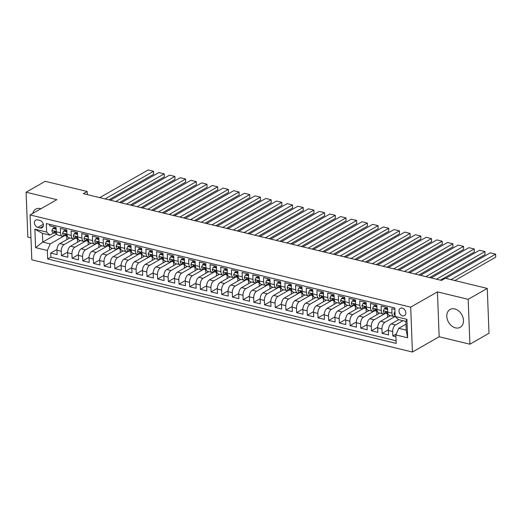 <?xml version="1.0" encoding="UTF-8"?>
<svg xmlns="http://www.w3.org/2000/svg" width="522" height="522" viewBox="0 0 522 522"><rect width="100%" height="100%" fill="white"/><g stroke="black" fill="none" stroke-linecap="round" stroke-linejoin="round"><path stroke-width="0.78" d="M454.773 308.933A10.257 7.621 -119.7 0 0 450.049 309.487A10.257 7.621 -119.7 0 0 447.295 319.314A10.257 7.621 -119.7 0 0 455.497 327.855A10.257 7.621 -119.7 0 0 460.221 327.301A10.257 7.621 -119.7 0 0 462.981 317.474A10.257 7.621 -119.7 0 0 454.773 308.933M41.003 208.702A10.257 7.621 -119.7 0 0 40.494 208.565A10.257 7.621 -119.7 0 0 35.777 209.12A10.257 7.621 -119.7 0 0 32.755 213.413M402.253 308.111A4.209 3.125 -119.7 0 0 400.315 308.332A4.209 3.125 -119.7 0 0 399.186 312.365A4.209 3.125 -119.7 0 0 402.553 315.869A4.209 3.125 -119.7 0 0 404.491 315.64A4.209 3.125 -119.7 0 0 405.62 311.608A4.209 3.125 -119.7 0 0 402.253 308.111M469.898 344.2L468.175 299.321L437.436 291.876L439.159 336.755L469.898 344.2L488.997 333.29L487.274 288.412L445.312 278.246L441.495 280.425L83.344 193.655L87.167 191.476L45.205 181.31L26.1 192.22L27.823 237.099L30.974 237.862M439.159 336.755L412.419 352.03L31.816 259.819L30.093 214.94L410.69 307.145L412.419 352.03M394.893 309.422L391.787 308.672L391.957 313.096L387.683 312.058A5.259 2.884 103.6 0 0 389.497 315.425L393.777 316.462A5.259 2.884 -76.4 0 1 391.957 313.096M387.683 312.058L387.513 307.634L381.099 306.081L381.269 310.505L376.988 309.468A5.259 2.884 103.6 0 0 378.809 312.835L383.083 313.872A5.259 2.884 -76.4 0 1 381.269 310.505M376.988 309.468L376.819 305.044L370.405 303.491L370.574 307.915L366.3 306.884A5.259 2.884 103.6 0 0 368.121 310.244L372.395 311.282A5.259 2.884 -76.4 0 1 370.574 307.915M366.3 306.884L366.131 302.453L359.717 300.9L359.886 305.324L355.606 304.293A5.259 2.884 103.6 0 0 357.426 307.654L361.7 308.691A5.259 2.884 -76.4 0 1 359.886 305.324M355.606 304.293L355.436 299.863L349.022 298.31L349.192 302.734L344.918 301.703A5.259 2.884 103.6 0 0 346.738 305.07L351.012 306.101A5.259 2.884 -76.4 0 1 349.192 302.734M344.918 301.703L344.748 297.272L338.334 295.72L338.504 300.143L334.23 299.113A5.259 2.884 103.6 0 0 336.044 302.479L340.324 303.51A5.259 2.884 -76.4 0 1 338.504 300.143M334.23 299.113L334.054 294.682L327.64 293.129L327.809 297.553L323.536 296.522A5.259 2.884 103.6 0 0 325.356 299.889L329.63 300.92A5.259 2.884 -76.4 0 1 327.809 297.553M323.536 296.522L323.366 292.092L316.952 290.539L317.122 294.969L312.848 293.932A5.259 2.884 103.6 0 0 314.662 297.299L318.942 298.33A5.259 2.884 -76.4 0 1 317.122 294.969M312.848 293.932L312.678 289.501L306.257 287.948L306.434 292.379L302.153 291.341A5.259 2.884 103.6 0 0 303.974 294.708L308.248 295.739A5.259 2.884 -76.4 0 1 306.434 292.379M302.153 291.341L301.984 286.911L295.569 285.358L295.739 289.788L291.465 288.751A5.259 2.884 103.6 0 0 293.279 292.118L297.56 293.155A5.259 2.884 -76.4 0 1 295.739 289.788M291.465 288.751L291.296 284.32L284.882 282.767L285.051 287.198L280.771 286.16A5.259 2.884 103.6 0 0 282.591 289.527L286.865 290.565A5.259 2.884 -76.4 0 1 285.051 287.198M280.771 286.16L280.601 281.73L274.187 280.177L274.357 284.607L270.083 283.57A5.259 2.884 103.6 0 0 271.897 286.937L276.177 287.974A5.259 2.884 -76.4 0 1 274.357 284.607M270.083 283.57L269.913 279.139L263.499 277.587L263.669 282.017L259.388 280.98A5.259 2.884 103.6 0 0 261.209 284.346L265.483 285.384A5.259 2.884 -76.4 0 1 263.669 282.017M259.388 280.98L259.219 276.549L252.805 274.996L252.974 279.427L248.7 278.389A5.259 2.884 103.6 0 0 250.514 281.756L254.795 282.793A5.259 2.884 -76.4 0 1 252.974 279.427M248.7 278.389L248.531 273.959L242.117 272.406L242.286 276.836L238.006 275.799A5.259 2.884 103.6 0 0 239.826 279.166L244.1 280.203A5.259 2.884 -76.4 0 1 242.286 276.836M238.006 275.799L237.836 271.368L231.422 269.815L231.592 274.246L227.318 273.208A5.259 2.884 103.6 0 0 229.132 276.575L233.412 277.613A5.259 2.884 -76.4 0 1 231.592 274.246M227.318 273.208L227.148 268.784L220.734 267.225L220.904 271.655L216.623 270.618A5.259 2.884 103.6 0 0 218.444 273.985L222.718 275.022A5.259 2.884 -76.4 0 1 220.904 271.655M216.623 270.618L216.454 266.194L210.04 264.634L210.209 269.065L205.936 268.027A5.259 2.884 103.6 0 0 207.756 271.394L212.03 272.432A5.259 2.884 -76.4 0 1 210.209 269.065M205.936 268.027L205.766 263.603L199.352 262.044L199.521 266.474L195.241 265.437A5.259 2.884 103.6 0 0 197.062 268.804L201.335 269.841A5.259 2.884 -76.4 0 1 199.521 266.474M195.241 265.437L195.071 261.013L188.657 259.454L188.827 263.884L184.553 262.847A5.259 2.884 103.6 0 0 186.374 266.213L190.647 267.251A5.259 2.884 -76.4 0 1 188.827 263.884M184.553 262.847L184.383 258.423L177.969 256.87L178.139 261.294L173.865 260.256A5.259 2.884 103.6 0 0 175.679 263.623L179.959 264.661A5.259 2.884 -76.4 0 1 178.139 261.294M173.865 260.256L173.689 255.832L167.275 254.279L167.445 258.703L163.171 257.666A5.259 2.884 103.6 0 0 164.991 261.033L169.265 262.07A5.259 2.884 -76.4 0 1 167.445 258.703M163.171 257.666L163.001 253.242L156.587 251.689L156.757 256.113L152.483 255.075A5.259 2.884 103.6 0 0 154.297 258.442L158.577 259.48A5.259 2.884 -76.4 0 1 156.757 256.113M152.483 255.075L152.313 250.651L145.892 249.098L146.069 253.522L141.788 252.485A5.259 2.884 103.6 0 0 143.609 255.852L147.883 256.889A5.259 2.884 -76.4 0 1 146.069 253.522M141.788 252.485L141.619 248.061L135.205 246.508L135.374 250.932L131.1 249.894A5.259 2.884 103.6 0 0 132.914 253.261L137.195 254.299A5.259 2.884 -76.4 0 1 135.374 250.932M131.1 249.894L130.931 245.47L124.517 243.918L124.686 248.341L120.406 247.304A5.259 2.884 103.6 0 0 122.226 250.671L126.5 251.708A5.259 2.884 -76.4 0 1 124.686 248.341M120.406 247.304L120.236 242.88L113.822 241.327L113.992 245.751L109.718 244.72A5.259 2.884 103.6 0 0 111.532 248.08L115.812 249.118A5.259 2.884 -76.4 0 1 113.992 245.751M109.718 244.72L109.548 240.29L103.134 238.737L103.304 243.161L99.023 242.13A5.259 2.884 103.6 0 0 100.844 245.49L105.118 246.528A5.259 2.884 -76.4 0 1 103.304 243.161M99.023 242.13L98.854 237.699L92.44 236.146L92.609 240.57L88.335 239.539A5.259 2.884 103.6 0 0 90.149 242.906L94.43 243.937A5.259 2.884 -76.4 0 1 92.609 240.57M88.335 239.539L88.166 235.109L81.752 233.556L81.921 237.98L77.641 236.949A5.259 2.884 103.6 0 0 79.461 240.316L83.735 241.347A5.259 2.884 -76.4 0 1 81.921 237.98M77.641 236.949L77.471 232.518L71.057 230.965L71.227 235.389L66.953 234.358A5.259 2.884 103.6 0 0 68.767 237.725L73.047 238.756A5.259 2.884 -76.4 0 1 71.227 235.389M66.953 234.358L66.783 229.928L60.369 228.375L60.539 232.805A5.259 2.884 103.6 0 0 62.353 236.166A5.259 2.884 103.6 0 0 63.782 235.911L64.526 235.487M69.733 237.954L59.841 243.604A5.259 2.884 103.6 0 0 56.97 250.208L57.139 254.632L50.725 253.079L56.976 249.509M75.494 238.143L64.115 244.642A5.259 2.884 103.6 0 0 61.244 251.239L61.413 255.669L67.664 252.1M61.413 255.669L67.827 257.222L67.658 252.798A5.259 2.884 103.6 0 1 70.529 246.195L80.427 240.544M91.115 243.135L81.223 248.785A5.259 2.884 103.6 0 0 78.352 255.382L78.522 259.812L72.108 258.26L78.352 254.69M101.81 245.725L91.911 251.376A5.259 2.884 103.6 0 0 89.04 257.972L89.21 262.403L82.796 260.85L89.047 257.281M112.498 248.315L102.606 253.966A5.259 2.884 103.6 0 0 99.735 260.563L99.904 264.993L93.49 263.44L99.735 259.871M123.192 250.906L113.294 256.556A5.259 2.884 103.6 0 0 110.423 263.153L110.592 267.584L104.178 266.031L110.429 262.462M133.88 253.496L123.988 259.147A5.259 2.884 103.6 0 0 121.117 265.744L121.287 270.174L114.873 268.621L121.117 265.052M144.568 256.087L134.676 261.737A5.259 2.884 103.6 0 0 131.805 268.334L131.975 272.765L125.561 271.212L131.812 267.642M155.262 258.677L145.37 264.328A5.259 2.884 103.6 0 0 142.499 270.925L142.669 275.355L136.255 273.802L142.499 270.233M165.95 261.268L156.058 266.918A5.259 2.884 103.6 0 0 153.187 273.515L153.357 277.945L146.943 276.392L153.194 272.823M176.645 263.858L166.746 269.509A5.259 2.884 103.6 0 0 163.882 276.105L164.052 280.536L157.637 278.983L163.882 275.414M187.333 266.448L177.441 272.099A5.259 2.884 103.6 0 0 174.57 278.696L174.739 283.126L168.325 281.567L174.576 278.004M198.027 269.039L188.129 274.689A5.259 2.884 103.6 0 0 185.264 281.286L185.434 285.717L179.02 284.157L185.264 280.595M208.715 271.629L198.823 277.28A5.259 2.884 103.6 0 0 195.952 283.877L196.122 288.307L189.708 286.748L195.959 283.185M219.41 274.22L209.511 279.87A5.259 2.884 103.6 0 0 206.64 286.467L206.816 290.898L200.396 289.338L206.647 285.769M230.098 276.81L220.206 282.461A5.259 2.884 103.6 0 0 217.335 289.058L217.504 293.481L211.09 291.928L217.341 288.359M240.792 279.4L230.894 285.051A5.259 2.884 103.6 0 0 228.023 291.648L228.192 296.072L221.778 294.519L228.029 290.95M251.48 281.991L241.588 287.642A5.259 2.884 103.6 0 0 238.717 294.238L238.887 298.662L232.473 297.109L238.717 293.54M262.175 284.581L252.276 290.232A5.259 2.884 103.6 0 0 249.405 296.829L249.575 301.253L243.161 299.7L249.412 296.131M272.862 287.172L262.971 292.822A5.259 2.884 103.6 0 0 260.1 299.419L260.269 303.843L253.855 302.29L260.1 298.721M283.557 289.762L273.658 295.413A5.259 2.884 103.6 0 0 270.787 302.01L270.957 306.434L264.543 304.881L270.794 301.311M294.245 292.353L284.353 298.003A5.259 2.884 103.6 0 0 281.482 304.6L281.652 309.024L275.238 307.471L281.482 303.902M304.933 294.937L295.041 300.587A5.259 2.884 103.6 0 0 292.17 307.19L292.34 311.614L285.925 310.061L292.176 306.492M315.627 297.527L305.735 303.178A5.259 2.884 103.6 0 0 302.864 309.781L303.034 314.205L296.62 312.652L302.864 309.083M326.315 300.117L316.423 305.768A5.259 2.884 103.6 0 0 313.552 312.371L313.722 316.795L307.308 315.242L313.559 311.673M337.01 302.708L327.111 308.358A5.259 2.884 103.6 0 0 324.247 314.955L324.416 319.386L318.002 317.833L324.247 314.264M347.698 305.298L337.806 310.949A5.259 2.884 103.6 0 0 334.935 317.546L335.104 321.976L328.69 320.423L334.941 316.854M358.392 307.889L348.494 313.539A5.259 2.884 103.6 0 0 345.629 320.136L345.799 324.567L339.385 323.014L345.629 319.444M369.08 310.479L359.188 316.13A5.259 2.884 103.6 0 0 356.317 322.726L356.487 327.157L350.073 325.604L356.324 322.035M379.775 313.07L369.876 318.72A5.259 2.884 103.6 0 0 367.005 325.317L367.181 329.747L360.761 328.194L367.012 324.625M390.463 315.66L380.571 321.311A5.259 2.884 103.6 0 0 377.7 327.907L377.869 332.338L371.455 330.785L377.706 327.216M398.691 319.66L391.259 323.901A5.259 2.884 103.6 0 0 388.388 330.498L388.557 334.928L382.143 333.375L388.394 329.806M383.083 313.872A5.259 2.884 -76.4 0 0 384.512 313.611L385.256 313.187M372.395 311.282A5.259 2.884 -76.4 0 0 373.817 311.021L374.561 310.597M361.7 308.691A5.259 2.884 -76.4 0 0 363.129 308.43L363.873 308.006M351.012 306.101A5.259 2.884 -76.4 0 0 352.435 305.846L353.179 305.416M340.324 303.51A5.259 2.884 -76.4 0 0 341.747 303.256L342.491 302.832M329.63 300.92A5.259 2.884 -76.4 0 0 331.052 300.665L331.796 300.241M318.942 298.33A5.259 2.884 -76.4 0 0 320.364 298.075L321.108 297.651M308.248 295.739A5.259 2.884 -76.4 0 0 309.67 295.485L310.414 295.06M297.56 293.155A5.259 2.884 -76.4 0 0 298.982 292.894L299.726 292.47M286.865 290.565A5.259 2.884 -76.4 0 0 288.294 290.304L289.031 289.88M276.177 287.974A5.259 2.884 -76.4 0 0 277.6 287.713L278.343 287.289M265.483 285.384A5.259 2.884 -76.4 0 0 266.912 285.123L267.649 284.699M254.795 282.793A5.259 2.884 -76.4 0 0 256.217 282.532L256.961 282.108M244.1 280.203A5.259 2.884 -76.4 0 0 245.529 279.942L246.273 279.518M233.412 277.613A5.259 2.884 -76.4 0 0 234.835 277.352L235.579 276.928M222.718 275.022A5.259 2.884 -76.4 0 0 224.147 274.761L224.891 274.337M212.03 272.432A5.259 2.884 -76.4 0 0 213.452 272.171L214.196 271.747M201.335 269.841A5.259 2.884 -76.4 0 0 202.764 269.58L203.508 269.156M190.647 267.251A5.259 2.884 -76.4 0 0 192.07 266.99L192.814 266.566M179.959 264.661A5.259 2.884 -76.4 0 0 181.382 264.4L182.126 263.975M169.265 262.07A5.259 2.884 -76.4 0 0 170.687 261.809L171.431 261.385M158.577 259.48A5.259 2.884 -76.4 0 0 160 259.219L160.743 258.795M147.883 256.889A5.259 2.884 -76.4 0 0 149.305 256.628L150.049 256.204M137.195 254.299A5.259 2.884 -76.4 0 0 138.617 254.038L139.361 253.614M126.5 251.708A5.259 2.884 -76.4 0 0 127.929 251.447L128.666 251.023M115.812 249.118A5.259 2.884 -76.4 0 0 117.235 248.857L117.979 248.433M105.118 246.528A5.259 2.884 -76.4 0 0 106.547 246.267L107.284 245.842M94.43 243.937A5.259 2.884 -76.4 0 0 95.852 243.683L96.596 243.259M83.735 241.347A5.259 2.884 -76.4 0 0 85.164 241.092L85.908 240.668M73.047 238.756A5.259 2.884 -76.4 0 0 74.47 238.502L75.214 238.078M37.878 227.403L40.233 227.97A4.078 3.028 -119.7 0 0 42.106 227.749A4.078 3.028 -119.7 0 0 43.202 223.84A4.078 3.028 -119.7 0 0 39.946 220.447L37.591 219.879A4.078 3.028 -119.7 0 0 35.711 220.101A4.078 3.028 -119.7 0 0 34.615 224.003A4.078 3.028 -119.7 0 0 37.878 227.403L43.313 224.297M405.999 324.182L398.743 328.325L406.227 330.139L405.888 321.402L398.403 319.588L395.161 316.482L394.834 307.993L46.308 223.553L46.634 232.042L49.877 235.154L53.831 232.897M395.161 316.482L406.925 319.333L407.63 337.773L395.872 334.922L396.198 343.411L47.672 258.977L47.345 250.482L35.587 247.637L34.876 229.197L46.634 232.042M402.964 320.697L395.539 324.938L391.259 323.901M395.161 316.456L384.844 322.348L380.571 321.311M385.536 313.259L374.157 319.758L369.876 318.72M374.842 310.668L363.462 317.167L359.188 316.13M364.154 308.078L352.774 314.577L348.494 313.539M353.466 305.487L342.08 311.986L337.806 310.949M342.771 302.897L331.392 309.396L327.111 308.358M332.083 300.307L320.697 306.805L316.423 305.768M321.389 297.716L310.009 304.215L305.735 303.178M310.701 295.126L299.315 301.625L295.041 300.587M300.006 292.535L288.627 299.034L284.353 298.003M289.318 289.945L277.939 296.444L273.658 295.413M278.624 287.354L267.244 293.853L262.971 292.822M267.936 284.764L256.556 291.263L252.276 290.232M257.242 282.174L245.862 288.673L241.588 287.642M246.554 279.583L235.174 286.089L230.894 285.051M235.859 276.993L224.48 283.498L220.206 282.461M225.171 274.402L213.792 280.908L209.511 279.87M214.477 271.818L203.097 278.317L198.823 277.28M203.789 269.228L192.409 275.727L188.129 274.689M193.101 266.638L181.715 273.137L177.441 272.099M182.406 264.047L171.027 270.546L166.746 269.509M171.718 261.457L160.332 267.956L156.058 266.918M161.024 258.866L149.644 265.365L145.37 264.328M150.336 256.276L138.95 262.775L134.676 261.737M139.642 253.685L128.262 260.184L123.988 259.147M128.954 251.095L117.574 257.594L113.294 256.556M118.259 248.505L106.88 255.004L102.606 253.966M107.571 245.914L96.192 252.413L91.911 251.376M96.877 243.324L85.497 249.823L81.223 248.785M86.189 240.733L74.809 247.232L70.529 246.195M50.725 253.079L50.882 257.144L396.1 340.781M395.539 324.938A5.259 2.884 -76.4 0 0 392.668 331.535L392.838 335.966L395.944 336.716M382.143 333.375L381.973 328.945A5.259 2.884 -76.4 0 1 384.844 322.348M371.455 330.785L371.286 326.354A5.259 2.884 -76.4 0 1 374.157 319.758M360.761 328.194L360.591 323.764A5.259 2.884 -76.4 0 1 363.462 317.167M350.073 325.604L349.903 321.174A5.259 2.884 -76.4 0 1 352.774 314.577M339.385 323.014L339.209 318.583A5.259 2.884 -76.4 0 1 342.08 311.986M328.69 320.423L328.521 315.993A5.259 2.884 -76.4 0 1 331.392 309.396M318.002 317.833L317.833 313.402A5.259 2.884 -76.4 0 1 320.697 306.805M307.308 315.242L307.138 310.812A5.259 2.884 -76.4 0 1 310.009 304.215M296.62 312.652L296.45 308.221A5.259 2.884 -76.4 0 1 299.315 301.625M285.925 310.061L285.756 305.631A5.259 2.884 -76.4 0 1 288.627 299.034M275.238 307.471L275.068 303.041A5.259 2.884 -76.4 0 1 277.939 296.444M264.543 304.881L264.373 300.457A5.259 2.884 -76.4 0 1 267.244 293.853M253.855 302.29L253.685 297.866A5.259 2.884 -76.4 0 1 256.556 291.263M243.161 299.7L242.991 295.276A5.259 2.884 -76.4 0 1 245.862 288.673M232.473 297.109L232.303 292.685A5.259 2.884 -76.4 0 1 235.174 286.089M221.778 294.519L221.609 290.095A5.259 2.884 -76.4 0 1 224.48 283.498M211.09 291.928L210.921 287.505A5.259 2.884 -76.4 0 1 213.792 280.908M200.396 289.338L200.226 284.914A5.259 2.884 -76.4 0 1 203.097 278.317M189.708 286.748L189.538 282.324A5.259 2.884 -76.4 0 1 192.409 275.727M179.02 284.157L178.844 279.733A5.259 2.884 -76.4 0 1 181.715 273.137M168.325 281.567L168.156 277.143A5.259 2.884 -76.4 0 1 171.027 270.546M157.637 278.983L157.468 274.552A5.259 2.884 -76.4 0 1 160.332 267.956M146.943 276.392L146.773 271.962A5.259 2.884 -76.4 0 1 149.644 265.365M136.255 273.802L136.085 269.372A5.259 2.884 -76.4 0 1 138.95 262.775M125.561 271.212L125.391 266.781A5.259 2.884 -76.4 0 1 128.262 260.184M114.873 268.621L114.703 264.191A5.259 2.884 -76.4 0 1 117.574 257.594M104.178 266.031L104.008 261.6A5.259 2.884 -76.4 0 1 106.88 255.004M93.49 263.44L93.321 259.01A5.259 2.884 -76.4 0 1 96.192 252.413M82.796 260.85L82.626 256.419A5.259 2.884 -76.4 0 1 85.497 249.823M72.108 258.26L71.938 253.829A5.259 2.884 -76.4 0 1 74.809 247.232M49.623 224.356L49.675 225.785L56.089 227.338L56.259 231.768A5.259 2.884 103.6 0 0 58.079 235.135L62.353 236.166M49.877 235.154L42.399 233.341L42.732 242.071L50.216 243.885L47.345 250.482M56.807 234.039L42.732 242.071L35.587 247.637M64.806 235.552L50.216 243.885M468.175 299.321L487.274 288.412M437.436 291.876L410.69 307.145M30.093 214.94L56.839 199.665L26.1 192.22M87.285 194.608L87.167 191.476M50.882 257.144L47.672 258.977M66.842 239.611L66.699 235.996M392.838 335.966L396.27 334.002M77.53 242.201L77.393 238.587M88.225 244.792L88.081 241.177M98.912 247.382L98.775 243.767M109.607 249.973L109.463 246.358M120.295 252.557L120.158 248.948M130.983 255.147L130.846 251.532M141.677 257.738L141.54 254.123M152.365 260.328L152.228 256.713M163.06 262.918L162.923 259.303M173.748 265.509L173.611 261.894M184.442 268.099L184.305 264.484M195.13 270.69L194.993 267.075M205.825 273.28L205.681 269.665M216.513 275.87L216.376 272.256M227.207 278.461L227.063 274.846M237.895 281.051L237.758 277.436M248.589 283.642L248.446 280.027M259.277 286.232L259.14 282.617M269.972 288.823L269.828 285.208M280.66 291.413L280.523 287.798M291.348 294.003L291.211 290.389M302.042 296.594L301.905 292.979M312.73 299.184L312.593 295.569M323.425 301.775L323.288 298.16M334.113 304.365L333.976 300.75M344.807 306.956L344.67 303.341M355.495 309.546L355.358 305.931M366.19 312.13L366.046 308.522M376.877 314.72L376.74 311.112M387.572 317.311L387.428 313.696M398.26 319.901L398.24 319.431M395.872 334.922L398.743 328.325M395.154 316.228A5.259 2.884 -76.4 0 1 393.777 316.462M42.399 233.341L34.876 229.197M406.925 319.333L405.888 321.402M407.63 337.773L406.227 330.139M56.167 229.236L52.924 228.395L51.952 230.561A3.484 1.912 103.6 0 0 53.153 232.727A3.484 1.912 103.6 0 0 53.172 232.734L55.162 233.217M99.741 197.629L148.17 169.97L153.514 171.268L153.631 174.296L153.514 171.268L105.085 198.921M108.896 199.848L153.631 174.296M56.128 228.362L53.923 227.827L52.924 228.395M56.467 233.536L56.487 233.536A3.484 1.912 -76.4 0 1 56.467 233.536A3.484 1.912 -76.4 0 1 55.397 232.218C54.81 231.253 54.379 231.148 54.112 231.912A3.484 1.912 103.6 0 0 55.182 233.223A3.484 1.912 103.6 0 0 55.208 233.23L56.259 233.458M54.281 231.422L54.112 231.912L54.862 231.481M66.855 231.827L63.619 230.985L62.64 233.151A3.484 1.912 103.6 0 0 63.847 235.318A3.484 1.912 103.6 0 0 63.867 235.324L65.857 235.807A3.484 1.912 103.6 0 0 65.896 235.82L66.953 236.048M110.429 200.22L158.858 172.56L164.208 173.859L164.326 176.886L164.208 173.859L115.773 201.512M119.584 202.438L164.326 176.886M66.823 230.952L64.611 230.417L63.619 230.985M67.155 236.12L67.181 236.127A3.484 1.912 -76.4 0 1 67.155 236.12A3.484 1.912 -76.4 0 1 66.085 234.809C65.498 233.843 65.067 233.739 64.8 234.502A3.484 1.912 103.6 0 0 65.876 235.813L63.847 235.318M64.969 234.013L64.8 234.502L65.55 234.071M77.543 234.417L74.307 233.575L73.334 235.742A3.484 1.912 103.6 0 0 74.535 237.908A3.484 1.912 103.6 0 0 74.555 237.915L76.564 238.404A3.484 1.912 103.6 0 0 76.59 238.41L77.641 238.639M121.124 202.81L169.552 175.151L174.896 176.443L175.014 179.477L174.896 176.443L126.468 204.102M130.278 205.029L175.014 179.477M77.51 233.543L75.305 233.008L74.307 233.575M77.85 238.711L77.869 238.717A3.484 1.912 -76.4 0 1 77.85 238.711A3.484 1.912 -76.4 0 1 76.78 237.399C76.186 236.433 75.762 236.329 75.494 237.086A3.484 1.912 103.6 0 0 76.564 238.404M75.664 236.603L75.494 237.086L76.238 236.662M88.238 237.008L85.001 236.166L84.022 238.332A3.484 1.912 103.6 0 0 85.23 240.498A3.484 1.912 103.6 0 0 85.249 240.505L87.239 240.988M131.812 205.4L180.24 177.741L185.591 179.033L185.702 182.067L185.591 179.033L137.155 206.692M140.966 207.619L185.702 182.067M88.205 236.133L85.993 235.598L85.001 236.166M88.538 241.301L88.564 241.308A3.484 1.912 -76.4 0 1 88.538 241.301A3.484 1.912 -76.4 0 1 87.468 239.989C86.88 239.024 86.45 238.919 86.182 239.676A3.484 1.912 103.6 0 0 87.259 240.994L88.335 241.229M87.259 240.994A3.484 1.912 103.6 0 0 87.278 241.001L85.23 240.498M86.352 239.193L86.182 239.676L86.933 239.252M98.926 239.598L95.689 238.756L94.717 240.923A3.484 1.912 103.6 0 0 95.917 243.089A3.484 1.912 103.6 0 0 95.937 243.095L97.927 243.578A3.484 1.912 103.6 0 0 97.973 243.585L99.023 243.82M142.506 207.991L190.935 180.331L196.279 181.623L196.396 184.657L196.279 181.623L147.85 209.283M151.661 210.209L196.396 184.657M98.893 238.724L96.687 238.189L95.689 238.756M99.232 243.891L99.252 243.898A3.484 1.912 -76.4 0 1 99.232 243.891A3.484 1.912 -76.4 0 1 98.156 242.58C97.568 241.614 97.144 241.51 96.877 242.267A3.484 1.912 103.6 0 0 97.947 243.585L95.917 243.089M97.046 241.784L96.877 242.267L97.621 241.843M109.62 242.188L106.384 241.347L105.405 243.513A3.484 1.912 103.6 0 0 106.605 245.679A3.484 1.912 103.6 0 0 106.632 245.686L108.615 246.169M153.194 210.581L201.623 182.922L206.973 184.214L207.084 187.248L206.973 184.214L158.538 211.873M162.349 212.8L207.084 187.248M109.587 241.314L107.375 240.779L106.384 241.347M109.92 246.482L109.946 246.488A3.484 1.912 -76.4 0 1 109.92 246.482A3.484 1.912 -76.4 0 1 108.85 245.17C108.263 244.205 107.832 244.1 107.565 244.857A3.484 1.912 103.6 0 0 108.641 246.175A3.484 1.912 103.6 0 0 108.661 246.175L109.718 246.41M107.734 244.374L107.565 244.857L108.315 244.433M120.308 244.779L117.072 243.937L116.099 246.103A3.484 1.912 103.6 0 0 117.3 248.27A3.484 1.912 103.6 0 0 117.32 248.276L119.31 248.759M163.888 213.172L212.317 185.512L217.661 186.804L217.778 189.838L217.661 186.804L169.232 214.464M173.043 215.39L217.778 189.838M120.275 243.904L118.063 243.369L117.072 243.937M120.615 249.072L120.634 249.079A3.484 1.912 -76.4 0 1 120.615 249.072A3.484 1.912 -76.4 0 1 119.538 247.761C118.951 246.795 118.527 246.691 118.259 247.448A3.484 1.912 103.6 0 0 119.329 248.766L120.406 249.001M119.329 248.766A3.484 1.912 103.6 0 0 119.349 248.766L117.3 248.27M118.429 246.965L118.259 247.448L119.003 247.023M131.002 247.369L127.766 246.528L126.787 248.694A3.484 1.912 103.6 0 0 127.988 250.86A3.484 1.912 103.6 0 0 128.014 250.867L129.998 251.35A3.484 1.912 103.6 0 0 130.043 251.356L131.1 251.591M174.576 215.762L223.005 188.103L228.349 189.395L228.466 192.429L228.349 189.395L179.92 217.054M183.731 217.981L228.466 192.429M130.97 246.495L128.758 245.96L127.766 246.528M131.303 251.663L131.329 251.669A3.484 1.912 -76.4 0 1 131.303 251.663A3.484 1.912 -76.4 0 1 130.232 250.351C129.645 249.385 129.215 249.281 128.947 250.038A3.484 1.912 103.6 0 0 130.024 251.356L127.988 250.86M129.117 249.555L128.947 250.038L129.697 249.614M141.69 249.96L138.454 249.118L137.482 251.284A3.484 1.912 103.6 0 0 138.682 253.451A3.484 1.912 103.6 0 0 138.702 253.457L140.712 253.946A3.484 1.912 103.6 0 0 140.731 253.946L141.788 254.181M185.264 218.353L233.699 190.693L239.043 191.985L239.161 195.019L239.043 191.985L190.615 219.645M194.425 220.571L239.161 195.019M141.658 249.085L139.446 248.55L138.454 249.118M141.997 254.253L142.017 254.26A3.484 1.912 -76.4 0 1 141.997 254.253A3.484 1.912 -76.4 0 1 140.92 252.942C140.333 251.976 139.909 251.872 139.642 252.628A3.484 1.912 103.6 0 0 140.712 253.946M139.811 252.146L139.642 252.628L140.385 252.204M152.385 252.55L149.148 251.702L148.17 253.875A3.484 1.912 103.6 0 0 149.37 256.041A3.484 1.912 103.6 0 0 149.396 256.048L151.38 256.53M195.959 220.943L244.387 193.284L249.731 194.575L249.849 197.61L249.731 194.575L201.303 222.235M205.113 223.155L249.849 197.61M152.352 251.676L150.14 251.141L149.148 251.702M152.685 256.844L152.711 256.85A3.484 1.912 -76.4 0 1 152.685 256.844A3.484 1.912 -76.4 0 1 151.615 255.532C151.028 254.566 150.597 254.462 150.329 255.219A3.484 1.912 103.6 0 0 151.406 256.537L152.483 256.772M151.406 256.537A3.484 1.912 103.6 0 0 151.426 256.537L149.37 256.041M150.499 254.736L150.329 255.219L151.08 254.795M163.073 255.141L159.836 254.292L158.864 256.465A3.484 1.912 103.6 0 0 160.065 258.631A3.484 1.912 103.6 0 0 160.084 258.638L162.074 259.121A3.484 1.912 103.6 0 0 162.114 259.127L163.171 259.362M206.647 223.527L255.082 195.874L260.426 197.166L260.543 200.2L260.426 197.166L211.997 224.825M215.808 225.745L260.543 200.2M163.04 254.266L160.828 253.731L159.836 254.292M163.379 259.434L163.399 259.441A3.484 1.912 -76.4 0 1 163.379 259.434A3.484 1.912 -76.4 0 1 162.303 258.122C161.716 257.157 161.291 257.052 161.024 257.809A3.484 1.912 103.6 0 0 162.094 259.121L160.065 258.631M161.194 257.326L161.024 257.809L161.768 257.385M173.767 257.731L170.531 256.883L169.552 259.049A3.484 1.912 103.6 0 0 170.753 261.222A3.484 1.912 103.6 0 0 170.779 261.228L172.762 261.711M217.341 226.117L265.77 198.464L271.114 199.756L271.231 202.79L271.114 199.756L222.685 227.416M226.496 228.336L271.231 202.79M173.728 256.857L171.523 256.315L170.531 256.883M174.067 262.024L174.087 262.031A3.484 1.912 -76.4 0 1 174.067 262.024A3.484 1.912 -76.4 0 1 172.997 260.713C172.41 259.747 171.979 259.643 171.712 260.4A3.484 1.912 103.6 0 0 172.789 261.711A3.484 1.912 103.6 0 0 172.808 261.718L173.859 261.953M171.882 259.917L171.712 260.4L172.462 259.976M184.455 260.321L181.219 259.473L180.247 261.639A3.484 1.912 103.6 0 0 181.447 263.812A3.484 1.912 103.6 0 0 181.467 263.819L184.553 264.543M228.029 228.708L276.464 201.055L281.808 202.347L281.926 205.381L281.808 202.347L233.38 230.006M237.19 230.926L281.926 205.381M184.423 259.441L182.211 258.905L181.219 259.473M184.762 264.615L184.781 264.621A3.484 1.912 -76.4 0 1 184.762 264.615A3.484 1.912 -76.4 0 1 183.685 263.303C183.098 262.338 182.674 262.233 182.406 262.99A3.484 1.912 103.6 0 0 183.476 264.302A3.484 1.912 103.6 0 0 183.496 264.308M182.576 262.507L182.406 262.99L183.15 262.566M195.15 262.912L191.913 262.064L190.935 264.23A3.484 1.912 103.6 0 0 192.135 266.403A3.484 1.912 103.6 0 0 192.155 266.409L194.145 266.892A3.484 1.912 103.6 0 0 194.191 266.899L195.241 267.133M238.724 231.298L287.152 203.645L292.496 204.937L292.614 207.971L292.496 204.937L244.068 232.597M247.878 233.517L292.614 207.971M195.111 262.031L192.905 261.496L191.913 262.064M195.45 267.205L195.469 267.212A3.484 1.912 -76.4 0 1 195.45 267.205A3.484 1.912 -76.4 0 1 194.38 265.894C193.792 264.928 193.362 264.824 193.094 265.581A3.484 1.912 103.6 0 0 194.164 266.892L192.135 266.403M193.264 265.098L193.094 265.581L193.845 265.156M205.838 265.502L202.601 264.654L201.623 266.82A3.484 1.912 103.6 0 0 202.83 268.993A3.484 1.912 103.6 0 0 202.849 269L204.839 269.476A3.484 1.912 103.6 0 0 204.878 269.489L205.936 269.724M249.412 233.889L297.847 206.229L303.191 207.528L303.308 210.562L303.191 207.528L254.762 235.187M258.566 236.107L303.308 210.562M205.805 264.621L203.593 264.086L202.601 264.654M206.144 269.796L206.164 269.802A3.484 1.912 -76.4 0 1 206.144 269.796A3.484 1.912 -76.4 0 1 205.068 268.484C204.48 267.512 204.05 267.414 203.789 268.171A3.484 1.912 103.6 0 0 204.859 269.482L202.83 268.993M203.958 267.688L203.789 268.171L204.533 267.747M216.532 268.093L213.289 267.244L212.317 269.411A3.484 1.912 103.6 0 0 213.518 271.584A3.484 1.912 103.6 0 0 213.537 271.59L215.527 272.066M260.106 236.479L308.535 208.82L313.879 210.118L313.996 213.152L313.879 210.118L265.45 237.778M269.261 238.698L313.996 213.152M216.493 267.212L214.288 266.677L213.289 267.244M216.832 272.386L216.852 272.393A3.484 1.912 -76.4 0 1 216.832 272.386A3.484 1.912 -76.4 0 1 215.762 271.075C215.175 270.102 214.744 270.005 214.477 270.761A3.484 1.912 103.6 0 0 215.547 272.073A3.484 1.912 103.6 0 0 215.573 272.079L216.623 272.314M214.646 270.279L214.477 270.761L215.227 270.337M227.22 270.683L223.984 269.835L223.005 272.001A3.484 1.912 103.6 0 0 224.212 274.174A3.484 1.912 103.6 0 0 224.232 274.18L226.222 274.657M270.794 239.069L319.223 211.41L324.573 212.708L324.691 215.743L324.573 212.708L276.138 240.368M279.949 241.288L324.691 215.743M227.187 269.802L224.975 269.267L223.984 269.835M227.52 274.977L227.546 274.983A3.484 1.912 -76.4 0 1 227.52 274.977A3.484 1.912 -76.4 0 1 226.45 273.665C225.863 272.693 225.432 272.588 225.165 273.352A3.484 1.912 103.6 0 0 226.241 274.663L227.318 274.905M226.241 274.663A3.484 1.912 103.6 0 0 226.261 274.67L224.212 274.174M225.334 272.869L225.165 273.352L225.915 272.928M237.908 273.274L234.672 272.425L233.699 274.592A3.484 1.912 103.6 0 0 234.9 276.764A3.484 1.912 103.6 0 0 234.92 276.771L236.91 277.247A3.484 1.912 103.6 0 0 236.955 277.26L238.006 277.495M281.488 241.66L329.917 214L335.261 215.299L335.378 218.333L335.261 215.299L286.832 242.958M290.643 243.878L335.378 218.333M237.875 272.393L235.67 271.858L234.672 272.425M238.215 277.567L238.234 277.573A3.484 1.912 -76.4 0 1 238.215 277.567A3.484 1.912 -76.4 0 1 237.145 276.249C236.551 275.283 236.127 275.179 235.859 275.942A3.484 1.912 103.6 0 0 236.929 277.254L234.9 276.764M236.029 275.459L235.859 275.942L236.603 275.512M248.602 275.864L245.366 275.016L244.387 277.182A3.484 1.912 103.6 0 0 245.588 279.355A3.484 1.912 103.6 0 0 245.614 279.355L247.624 279.844A3.484 1.912 103.6 0 0 247.643 279.851L248.7 280.079M292.176 244.25L340.605 216.591L345.956 217.889L346.066 220.923L345.956 217.889L297.52 245.549M301.331 246.469L346.066 220.923M248.57 274.983L246.358 274.448L245.366 275.016M248.903 280.157L248.929 280.164A3.484 1.912 -76.4 0 1 248.903 280.157A3.484 1.912 -76.4 0 1 247.833 278.839C247.245 277.874 246.815 277.769 246.547 278.533A3.484 1.912 103.6 0 0 247.624 279.844M246.717 278.05L246.547 278.533L247.297 278.102M259.29 278.454L256.054 277.606L255.082 279.772A3.484 1.912 103.6 0 0 256.282 281.945A3.484 1.912 103.6 0 0 256.302 281.945L258.292 282.428M302.871 246.841L351.299 219.181L356.643 220.48L356.761 223.514L356.643 220.48L308.215 248.139M312.025 249.059L356.761 223.514M259.258 277.573L257.052 277.038L256.054 277.606M259.597 282.748L259.617 282.748A3.484 1.912 -76.4 0 1 259.597 282.748A3.484 1.912 -76.4 0 1 258.52 281.43C257.933 280.464 257.509 280.36 257.242 281.123A3.484 1.912 103.6 0 0 258.312 282.435L259.388 282.67M258.312 282.435A3.484 1.912 103.6 0 0 258.338 282.441L256.282 281.945M257.411 280.64L257.242 281.123L257.985 280.692M269.985 281.045L266.749 280.197L265.77 282.363A3.484 1.912 103.6 0 0 266.97 284.536A3.484 1.912 103.6 0 0 266.996 284.536L268.98 285.019A3.484 1.912 103.6 0 0 269.026 285.032L270.083 285.26M313.559 249.431L361.987 221.772L367.338 223.07L367.449 226.098L367.338 223.07L318.903 250.73M322.713 251.65L367.449 226.098M269.952 280.164L267.74 279.629L266.749 280.197M270.285 285.338L270.311 285.338A3.484 1.912 -76.4 0 1 270.285 285.338A3.484 1.912 -76.4 0 1 269.215 284.02C268.628 283.055 268.197 282.95 267.93 283.714A3.484 1.912 103.6 0 0 269.006 285.025L266.97 284.536M268.099 283.231L267.93 283.714L268.68 283.283M280.673 283.635L277.436 282.787L276.464 284.953A3.484 1.912 103.6 0 0 277.665 287.126A3.484 1.912 103.6 0 0 277.684 287.126L279.694 287.615A3.484 1.912 103.6 0 0 279.714 287.622L280.771 287.85M324.253 252.022L372.682 224.362L378.026 225.661L378.143 228.688L378.026 225.661L329.597 253.314M333.408 254.24L378.143 228.688M280.64 282.754L278.428 282.219L277.436 282.787M280.98 287.929L280.999 287.929A3.484 1.912 -76.4 0 1 280.98 287.929A3.484 1.912 -76.4 0 1 279.903 286.611C279.316 285.645 278.892 285.541 278.624 286.304A3.484 1.912 103.6 0 0 279.694 287.615M278.794 285.821L278.624 286.304L279.368 285.873M291.367 286.226L288.131 285.377L287.152 287.544A3.484 1.912 103.6 0 0 288.353 289.717A3.484 1.912 103.6 0 0 288.379 289.717L290.363 290.199M334.941 254.612L383.37 226.953L388.714 228.251L388.831 231.279L388.714 228.251L340.285 255.904M344.096 256.831L388.831 231.279M291.335 285.345L289.123 284.81L288.131 285.377M291.667 290.519L291.694 290.519A3.484 1.912 -76.4 0 1 291.667 290.519A3.484 1.912 -76.4 0 1 290.597 289.201C290.01 288.235 289.579 288.131 289.312 288.894A3.484 1.912 103.6 0 0 290.389 290.206L291.465 290.441M290.389 290.206A3.484 1.912 103.6 0 0 290.408 290.212L288.353 289.717M289.482 288.412L289.312 288.894L290.062 288.464M302.055 288.81L298.819 287.968L297.847 290.134A3.484 1.912 103.6 0 0 299.047 292.307A3.484 1.912 103.6 0 0 299.067 292.307L301.057 292.79M345.629 257.202L394.064 229.543L399.408 230.841L399.526 233.869L399.408 230.841L350.98 258.494M354.79 259.421L399.526 233.869M302.023 287.935L299.811 287.4L298.819 287.968M302.362 293.11L302.382 293.11A3.484 1.912 -76.4 0 1 302.362 293.11A3.484 1.912 -76.4 0 1 301.285 291.791C300.698 290.826 300.274 290.721 300.006 291.485A3.484 1.912 103.6 0 0 301.077 292.796A3.484 1.912 103.6 0 0 301.096 292.803L302.153 293.031M300.176 290.995L300.006 291.485L300.75 291.054M312.75 291.4L309.513 290.558L308.535 292.725A3.484 1.912 103.6 0 0 309.735 294.891A3.484 1.912 103.6 0 0 309.761 294.897L311.745 295.38M356.324 259.793L404.752 232.133L410.096 233.432L410.214 236.459L410.096 233.432L361.668 261.085M365.478 262.011L410.214 236.459M312.717 290.526L310.505 289.991L309.513 290.558M313.05 295.7L313.07 295.7A3.484 1.912 -76.4 0 1 313.05 295.7A3.484 1.912 -76.4 0 1 311.98 294.382C311.393 293.416 310.962 293.312 310.694 294.075A3.484 1.912 103.6 0 0 311.771 295.387A3.484 1.912 103.6 0 0 311.791 295.393L312.848 295.622M310.864 293.586L310.694 294.075L311.445 293.645M323.438 293.99L320.201 293.149L319.229 295.315A3.484 1.912 103.6 0 0 320.43 297.481A3.484 1.912 103.6 0 0 320.449 297.488L322.459 297.977A3.484 1.912 103.6 0 0 322.479 297.984L323.536 298.212M367.012 262.383L415.447 234.724L420.791 236.016L420.908 239.05L420.791 236.016L372.362 263.675M376.173 264.602L420.908 239.05M323.405 293.116L321.193 292.581L320.201 293.149M323.744 298.284L323.764 298.29A3.484 1.912 -76.4 0 1 323.744 298.284A3.484 1.912 -76.4 0 1 322.668 296.972C322.081 296.007 321.656 295.902 321.389 296.666A3.484 1.912 103.6 0 0 322.459 297.977M321.559 296.176L321.389 296.666L322.133 296.235M334.132 296.581L330.896 295.739L329.917 297.905A3.484 1.912 103.6 0 0 331.118 300.072A3.484 1.912 103.6 0 0 331.144 300.078L333.127 300.561M377.706 264.974L426.135 237.314L431.479 238.606L431.596 241.64L431.479 238.606L383.05 266.266M386.861 267.192L431.596 241.64M334.093 295.706L331.888 295.171L330.896 295.739M334.432 300.874L334.452 300.881A3.484 1.912 -76.4 0 1 334.432 300.874A3.484 1.912 -76.4 0 1 333.362 299.563C332.775 298.597 332.344 298.493 332.077 299.25A3.484 1.912 103.6 0 0 333.153 300.568L334.224 300.803M333.153 300.568A3.484 1.912 103.6 0 0 333.173 300.574L331.118 300.072M332.246 298.767L332.077 299.25L332.827 298.825M344.82 299.171L341.584 298.33L340.612 300.496A3.484 1.912 103.6 0 0 341.812 302.662A3.484 1.912 103.6 0 0 341.832 302.669L343.822 303.151A3.484 1.912 103.6 0 0 343.861 303.165L344.918 303.393M388.394 267.564L436.829 239.905L442.173 241.197L442.291 244.231L442.173 241.197L393.745 268.856M397.555 269.783L442.291 244.231M344.788 298.297L342.576 297.762L341.584 298.33M345.127 303.465L345.146 303.471A3.484 1.912 -76.4 0 1 345.127 303.465A3.484 1.912 -76.4 0 1 344.05 302.153C343.463 301.187 343.039 301.083 342.771 301.84A3.484 1.912 103.6 0 0 343.841 303.158L341.812 302.662M342.941 301.357L342.771 301.84L343.515 301.416M355.515 301.762L352.272 300.92L351.299 303.086A3.484 1.912 103.6 0 0 352.5 305.253A3.484 1.912 103.6 0 0 352.52 305.259L354.51 305.742M399.089 270.155L447.517 242.495L452.861 243.787L452.979 246.821L452.861 243.787L404.433 271.447M408.243 272.373L452.979 246.821M355.475 300.887L353.27 300.352L352.272 300.92M355.815 306.055L355.834 306.062A3.484 1.912 -76.4 0 1 355.815 306.055A3.484 1.912 -76.4 0 1 354.745 304.744C354.157 303.778 353.727 303.673 353.459 304.43A3.484 1.912 103.6 0 0 354.529 305.748A3.484 1.912 103.6 0 0 354.555 305.748L355.606 305.983M353.629 303.948L353.459 304.43L354.21 304.006M366.203 304.352L362.966 303.51L361.987 305.677A3.484 1.912 103.6 0 0 363.195 307.843A3.484 1.912 103.6 0 0 363.214 307.849L365.204 308.332M409.777 272.745L458.212 245.086L463.556 246.377L463.673 249.412L463.556 246.377L415.127 274.037M418.931 274.963L463.673 249.412M366.17 303.478L363.958 302.943L362.966 303.51M366.509 308.646L366.529 308.652A3.484 1.912 -76.4 0 1 366.509 308.646A3.484 1.912 -76.4 0 1 365.433 307.334C364.845 306.368 364.415 306.264 364.154 307.021A3.484 1.912 103.6 0 0 365.224 308.339L366.3 308.574M365.224 308.339A3.484 1.912 103.6 0 0 365.243 308.339L363.195 307.843M364.323 306.538L364.154 307.021L364.898 306.597M376.897 306.943L373.654 306.101L372.682 308.267A3.484 1.912 103.6 0 0 373.882 310.433A3.484 1.912 103.6 0 0 373.902 310.44L375.892 310.923A3.484 1.912 103.6 0 0 375.938 310.929L376.988 311.164M420.471 275.335L468.9 247.676L474.244 248.968L474.361 252.002L474.244 248.968L425.815 276.627M429.626 277.554L474.361 252.002M376.858 306.068L374.652 305.533L373.654 306.101M377.197 311.236L377.217 311.243A3.484 1.912 -76.4 0 1 377.197 311.236A3.484 1.912 -76.4 0 1 376.127 309.924C375.54 308.959 375.109 308.854 374.842 309.611A3.484 1.912 103.6 0 0 375.912 310.929L373.882 310.433M375.011 309.128L374.842 309.611L375.592 309.187M387.585 309.533L384.349 308.691L383.37 310.858A3.484 1.912 103.6 0 0 384.577 313.024A3.484 1.912 103.6 0 0 384.597 313.03L386.606 313.52A3.484 1.912 103.6 0 0 386.626 313.52L387.683 313.755M431.159 277.926L479.587 250.266L484.938 251.558L485.055 254.592L484.938 251.558L436.503 279.218M440.314 280.144L485.055 254.592M387.552 308.659L385.34 308.124L384.349 308.691M387.885 313.826L387.911 313.833A3.484 1.912 -76.4 0 1 387.885 313.826A3.484 1.912 -76.4 0 1 386.815 312.515C386.228 311.549 385.797 311.445 385.53 312.202A3.484 1.912 103.6 0 0 386.606 313.52M385.699 311.719L385.53 312.202L386.28 311.778M394.971 311.432L394.064 313.448A3.484 1.912 103.6 0 0 395.128 315.575M445.671 278.33L490.282 252.857L495.626 254.149L495.743 257.183L495.626 254.149L451.015 279.629M454.825 280.549L495.743 257.183M64.115 244.642L59.841 243.604M61.244 251.239L56.97 250.208M392.668 331.535L388.388 330.498M381.973 328.945L377.7 327.907M371.286 326.354L367.005 325.317M360.591 323.764L356.317 322.726M349.903 321.174L345.629 320.136M339.209 318.583L334.935 317.546M328.521 315.993L324.247 314.955M317.833 313.402L313.552 312.371M307.138 310.812L302.864 309.781M296.45 308.221L292.17 307.19M285.756 305.631L281.482 304.6M275.068 303.041L270.787 302.01M264.373 300.457L260.1 299.419M253.685 297.866L249.405 296.829M242.991 295.276L238.717 294.238M232.303 292.685L228.023 291.648M221.609 290.095L217.335 289.058M210.921 287.505L206.64 286.467M200.226 284.914L195.952 283.877M189.538 282.324L185.264 281.286M178.844 279.733L174.57 278.696M168.156 277.143L163.882 276.105M157.468 274.552L153.187 273.515M146.773 271.962L142.499 270.925M136.085 269.372L131.805 268.334M125.391 266.781L121.117 265.744M114.703 264.191L110.423 263.153M104.008 261.6L99.735 260.563M93.321 259.01L89.04 257.972M82.626 256.419L78.352 255.382M71.938 253.829L67.658 252.798M60.539 232.805L56.259 231.768M43.254 226.241L40.233 227.97M56.252 231.54L51.978 230.509M66.946 234.13L62.666 233.099M77.634 236.72L73.361 235.69M76.545 238.397L74.555 237.915M88.322 239.311L84.049 238.28M99.017 241.901L94.736 240.87M109.705 244.492L105.431 243.454M120.399 247.082L116.119 246.045M131.087 249.673L126.813 248.635M141.782 252.263L137.501 251.226M140.692 253.94L138.702 253.457M152.47 254.853L148.196 253.816M163.164 257.444L158.884 256.406M173.852 260.034L169.578 258.997M184.547 262.625L180.266 261.587M183.457 264.302L181.467 263.819M195.235 265.215L190.961 264.178M205.929 267.806L201.649 266.768M216.617 270.396L212.343 269.359M227.311 272.986L223.031 271.949M237.999 275.577L233.725 274.539M248.687 278.167L244.413 277.13M247.604 279.838L245.614 279.355M259.382 280.758L255.101 279.72M270.07 283.348L265.796 282.311M280.764 285.939L276.484 284.901M279.675 287.609L277.684 287.126M291.452 288.529L287.178 287.491M302.147 291.119L297.866 290.082M312.835 293.703L308.561 292.672M323.529 296.294L319.249 295.263M322.439 297.971L320.449 297.488M334.217 298.884L329.943 297.853M344.911 301.475L340.631 300.444M355.599 304.065L351.326 303.028M366.294 306.655L362.014 305.618M376.982 309.246L372.708 308.208M387.676 311.836L383.396 310.799M386.587 313.513L384.597 313.03M395.056 313.624L394.09 313.389M53.153 232.727L55.182 233.223M106.605 245.679L108.641 246.175M170.753 261.222L172.789 261.711M213.518 271.584L215.547 272.073M299.047 292.307L301.077 292.796M309.735 294.891L311.771 295.387M352.5 305.253L354.529 305.748"/></g></svg>
